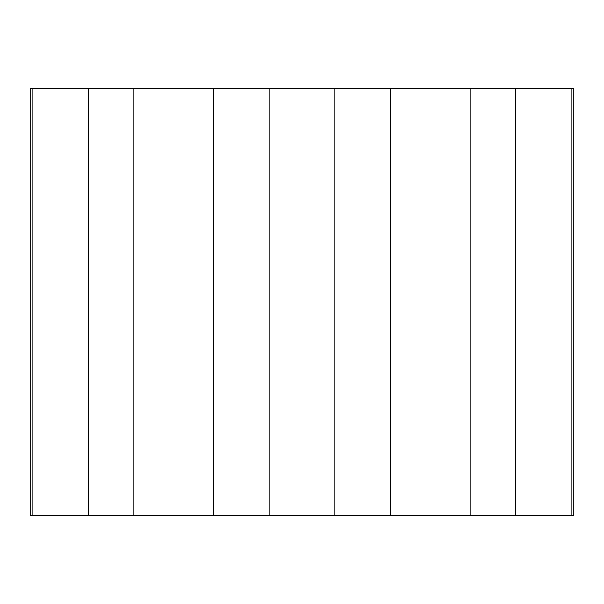 <?xml version="1.0" encoding="UTF-8"?>
<svg xmlns="http://www.w3.org/2000/svg" width="604" height="604" viewBox="0 0 604 604"><rect width="100%" height="100%" fill="white"/><g stroke="black" fill="none" stroke-linecap="round" stroke-linejoin="round"><path stroke-width="0.91" d="M32.103 515.559L573.8 515.559L573.8 88.441L30.2 88.441L30.2 515.559L32.103 515.559L32.103 88.441M571.897 515.559L571.897 88.441M515.559 515.559L515.559 88.441M470.131 515.559L470.131 88.441M390.456 515.559L390.456 88.441M334.118 515.559L334.118 88.441M269.882 515.559L269.882 88.441M213.544 515.559L213.544 88.441M133.869 515.559L133.869 88.441M88.441 515.559L88.441 88.441"/></g></svg>
